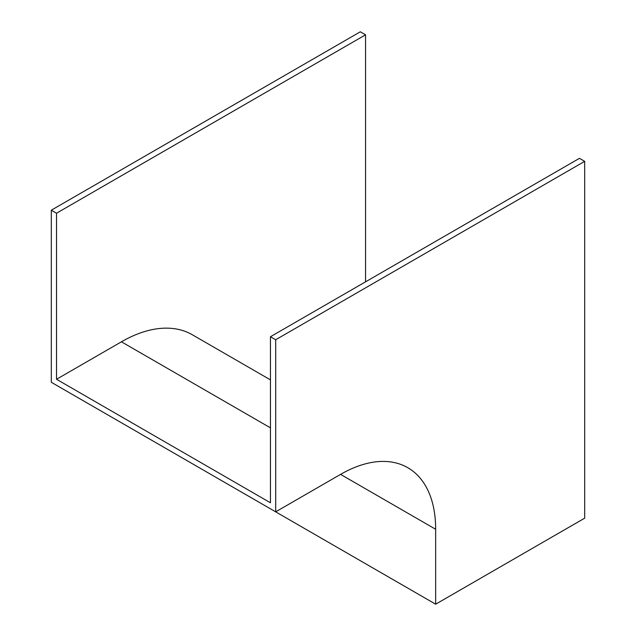 <?xml version="1.0" encoding="UTF-8"?>
<svg xmlns="http://www.w3.org/2000/svg" width="636" height="636" viewBox="0 0 636 636"><rect width="100%" height="100%" fill="white"/><g stroke="black" fill="none" stroke-linecap="round" stroke-linejoin="round"><path stroke-width="0.95" d="M365.541 281.835L365.541 34.821L360.31 31.8L51.309 210.198L51.309 382.292L275.69 511.837L340.578 474.377A134.458 77.632 -60 0 1 407.811 467.714A134.458 77.632 -60 0 1 435.66 529.271L435.66 604.2L584.691 518.157L584.691 161.345L579.468 158.324L270.459 336.73L270.459 502.782L56.532 379.271L121.428 341.81A141.86 81.901 -60 0 1 192.35 334.782L270.459 379.875M365.541 34.821L56.532 213.219L51.309 210.198M56.532 213.219L56.532 379.271M584.691 161.345L275.69 339.751L275.69 511.837M275.69 339.751L270.459 336.73M435.66 604.2L211.271 474.655M435.66 529.271L340.578 474.377M270.459 427.853L121.428 341.81"/></g></svg>

